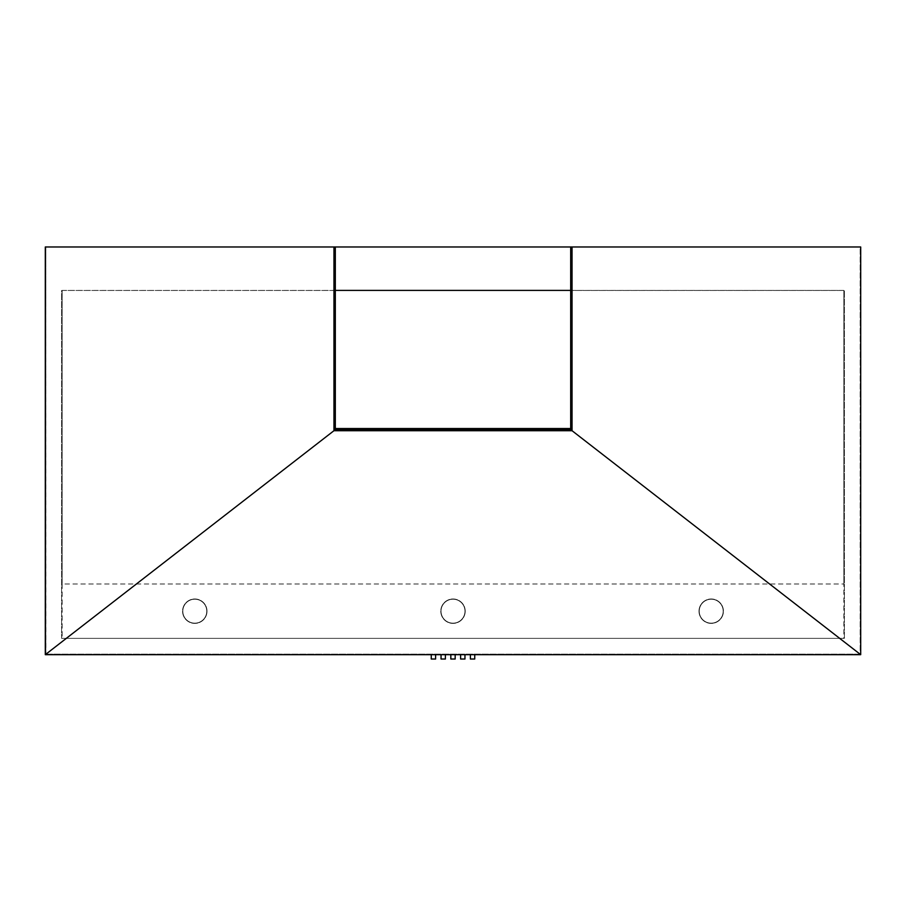 <?xml version="1.0" encoding="UTF-8"?>
<svg xmlns="http://www.w3.org/2000/svg" width="906" height="906" viewBox="0 0 906 906"><rect width="100%" height="100%" fill="white"/><g stroke="black" fill="none" stroke-linecap="round" stroke-linejoin="round"><path stroke-width="0.68" stroke-dasharray="4.53 3.4" d="M334.495 246.976L334.586 430.169L45.934 654.132L45.844 246.976L334.495 246.976L45.844 246.976L45.844 654.132L860.156 654.132L860.156 246.976L571.505 246.976L860.156 246.976L860.156 654.132L571.414 430.169L571.505 246.976M334.767 246.976L335.311 428.538L570.689 428.538L571.233 246.976L571.233 429.082L334.767 429.082L335.311 246.976M61.608 638.368L844.392 638.368L844.392 290.464L61.608 290.464L61.608 638.368L844.392 638.368L844.392 290.464L61.608 290.464L61.608 638.368M45.3 246.976L860.7 246.976L860.7 654.676L45.3 654.676L45.3 246.976M45.934 654.132L860.066 654.132M334.586 430.169L571.414 430.169M333.952 246.976L333.952 430.712L572.048 430.712L572.048 246.976M435.605 654.676L431.256 654.676L435.605 654.676M445.39 654.676L441.041 654.676L445.39 654.676M455.174 654.676L450.826 654.676L455.174 654.676M464.959 654.676L460.61 654.676L464.959 654.676M474.744 654.676L470.395 654.676L474.744 654.676M431.256 659.024L435.605 659.024M441.041 659.024L445.39 659.024M450.826 659.024L455.174 659.024M460.61 659.024L464.959 659.024M470.395 659.024L474.744 659.024M698.979 611.188A12.231 12.231 0 0 1 711.21 598.957A12.231 12.231 0 0 1 723.441 611.188A12.231 12.231 0 0 1 711.21 623.419A12.231 12.231 0 0 1 698.979 611.188A12.231 12.231 0 0 1 711.21 598.957A12.231 12.231 0 0 1 723.441 611.188A12.231 12.231 0 0 1 711.21 623.419A12.231 12.231 0 0 1 698.979 611.188M62.152 584.008L62.152 638.368L843.848 638.368L843.848 584.008L62.152 584.008L62.152 290.407L62.152 638.368L843.848 638.368L843.848 583.974L62.152 583.974M465.231 611.188A12.231 12.231 0 0 1 453 623.419A12.231 12.231 0 0 1 440.769 611.188A12.231 12.231 0 0 1 453 598.957A12.231 12.231 0 0 1 465.231 611.188A12.231 12.231 0 0 1 453 623.419A12.231 12.231 0 0 1 440.769 611.188A12.231 12.231 0 0 1 453 598.957A12.231 12.231 0 0 1 465.231 611.188M207.021 611.188A12.231 12.231 0 0 1 194.79 623.419A12.231 12.231 0 0 1 182.559 611.188A12.231 12.231 0 0 1 194.79 598.957A12.231 12.231 0 0 1 207.021 611.188A12.231 12.231 0 0 1 194.79 623.419A12.231 12.231 0 0 1 182.559 611.188A12.231 12.231 0 0 1 194.79 598.957A12.231 12.231 0 0 1 207.021 611.188M62.152 290.407L334.495 290.407M571.505 290.407L843.848 290.407L843.848 583.974M62.152 290.464L843.848 290.407M843.848 290.464L843.848 584.008M711.21 623.147A11.959 11.959 0 0 0 723.169 611.188A11.959 11.959 0 0 0 711.21 599.228A11.959 11.959 0 0 0 699.251 611.188A11.959 11.959 0 0 0 711.21 623.147A11.959 11.959 0 0 0 723.169 611.188A11.959 11.959 0 0 0 711.21 599.228A11.959 11.959 0 0 0 699.251 611.188A11.959 11.959 0 0 0 711.21 623.147M453 623.147A11.959 11.959 0 0 0 464.959 611.188A11.959 11.959 0 0 0 453 599.228A11.959 11.959 0 0 0 441.041 611.188A11.959 11.959 0 0 0 453 623.147A11.959 11.959 0 0 0 464.959 611.188A11.959 11.959 0 0 0 453 599.228A11.959 11.959 0 0 0 441.041 611.188A11.959 11.959 0 0 0 453 623.147M194.79 623.147A11.959 11.959 0 0 0 206.749 611.188A11.959 11.959 0 0 0 194.79 599.228A11.959 11.959 0 0 0 182.831 611.188A11.959 11.959 0 0 0 194.79 623.147A11.959 11.959 0 0 0 206.749 611.188A11.959 11.959 0 0 0 194.79 599.228A11.959 11.959 0 0 0 182.831 611.188A11.959 11.959 0 0 0 194.79 623.147"/><path stroke-width="1.36" d="M333.952 246.976L333.952 430.712L45.3 654.676L45.3 246.976L570.689 246.976L570.689 428.538L335.311 428.538L335.311 246.976M570.689 246.976L860.7 246.976L860.7 654.676L45.3 654.676M334.495 246.976L334.495 430.169L571.505 430.169L571.505 246.976M333.952 430.712L572.048 430.712L572.048 246.976M572.048 430.712L860.7 654.676M431.256 654.676L431.256 659.024L435.605 659.024L435.605 654.676M445.39 654.676L445.39 659.024L441.041 659.024L441.041 654.676M455.174 654.676L455.174 659.024L450.826 659.024L450.826 654.676M464.959 654.676L464.959 659.024L460.61 659.024L460.61 654.676M474.744 654.676L474.744 659.024L470.395 659.024L470.395 654.676M335.311 290.407L570.689 290.407M571.233 246.976L571.233 429.082L334.767 429.082L334.767 246.976"/></g></svg>
